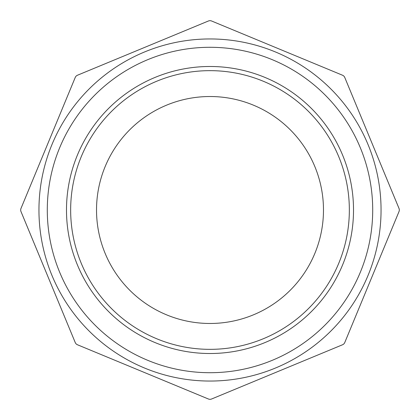 <?xml version="1.0" encoding="UTF-8"?>
<svg xmlns="http://www.w3.org/2000/svg" width="420" height="420" viewBox="0 0 420 420"><rect width="100%" height="100%" fill="white"/><g stroke="black" fill="none" stroke-linecap="round" stroke-linejoin="round"><path stroke-width="0.63" d="M77.485 344.773A4.174 4.174 0 0 1 75.227 342.515L21 211.596A4.174 4.174 0 0 1 21 208.404L75.227 77.485A4.174 4.174 0 0 1 77.485 75.227L208.404 21A4.174 4.174 0 0 1 211.596 21L342.515 75.227A4.174 4.174 0 0 1 344.773 77.485L399 208.404A4.174 4.174 0 0 1 399 211.596L344.773 342.515A4.174 4.174 0 0 1 342.515 344.773L211.596 399A4.174 4.174 0 0 1 208.404 399L77.485 344.773M349.346 210A139.346 139.346 0 0 1 210 349.346A139.346 139.346 0 0 1 70.655 210A139.346 139.346 0 0 1 210 70.655A139.346 139.346 0 0 1 349.346 210M381.05 210A171.05 171.05 0 0 0 210 38.95A171.05 171.05 0 0 0 38.95 210A171.05 171.05 0 0 0 210 381.05A171.05 171.05 0 0 0 381.05 210M210 96.521A113.479 113.479 0 0 0 111.725 266.737A113.479 113.479 0 0 0 308.275 266.737A113.479 113.479 0 0 0 210 96.521M353.519 210A143.519 143.519 0 0 0 138.243 85.712A143.519 143.519 0 0 0 138.243 334.288A143.519 143.519 0 0 0 353.519 210M372.708 210A162.708 162.708 0 0 1 128.646 350.91A162.708 162.708 0 0 1 128.646 69.09A162.708 162.708 0 0 1 372.708 210"/></g></svg>

